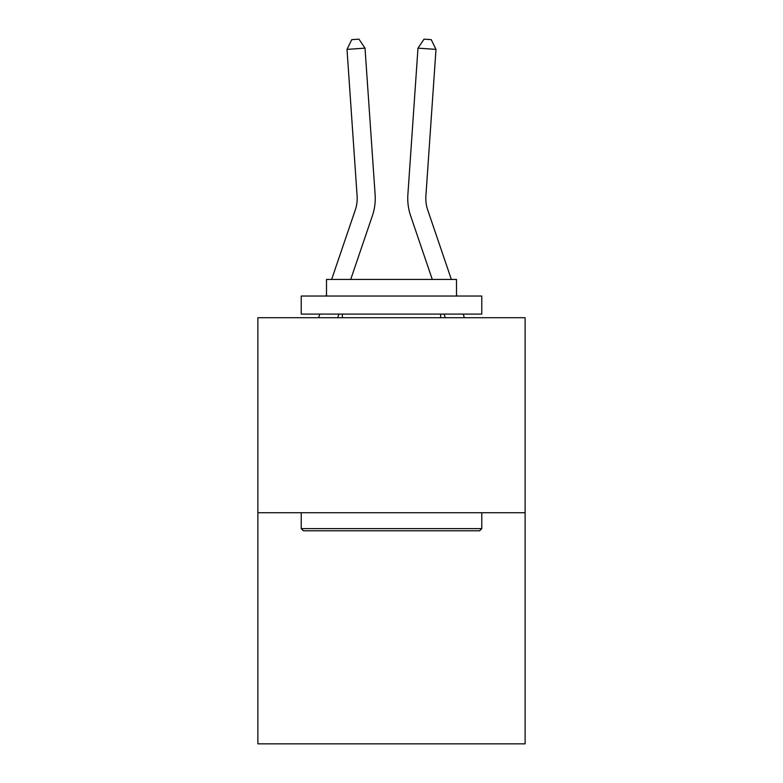 <?xml version="1.0" encoding="UTF-8"?>
<svg xmlns="http://www.w3.org/2000/svg" width="783" height="783" viewBox="0 0 783 783"><rect width="100%" height="100%" fill="white"/><g stroke="black" fill="none" stroke-linecap="round" stroke-linejoin="round"><path stroke-width="1.17" d="M525.119 512.728L525.119 317.712L257.881 317.712L257.881 743.85L525.119 743.85L525.119 512.728L257.881 512.728M372.356 215.854L350.715 279.433L372.356 215.854A54.174 54.174 -0.4 0 0 375.126 194.673L365.015 48.145L375.126 194.673M338.912 314.1L337.679 317.712L338.912 314.1M331.64 279.433L355.267 210.04A36.116 36.116 0 0 0 357.107 195.916L347.006 49.388L351.763 39.649L358.966 39.15L365.015 48.145L347.006 49.388M451.36 279.433L427.733 210.04A36.116 36.116 0 0 1 425.893 195.916L435.994 49.388L417.985 48.145L407.874 194.673A54.174 54.174 0.4 0 0 410.644 215.854L432.285 279.433L410.644 215.854M444.088 314.1L445.321 317.712L444.088 314.1M427.733 210.04A36.116 36.116 -179.6 0 1 425.893 195.916A36.116 36.116 -179.6 0 0 427.733 210.04A36.116 36.116 -179.6 0 1 425.893 195.916A36.116 36.116 -179.6 0 0 427.733 210.04A36.116 36.116 -179.6 0 1 425.893 195.916A36.116 36.116 -179.6 0 0 427.733 210.04A36.116 36.116 -179.6 0 1 425.893 195.916A36.116 36.116 -179.6 0 0 427.733 210.04A36.116 36.116 -179.6 0 1 425.893 195.916A36.116 36.116 -179.6 0 0 427.733 210.04A36.116 36.116 -179.6 0 1 425.893 195.916A36.116 36.116 -179.6 0 0 427.733 210.04A36.116 36.116 -179.6 0 1 425.893 195.916A36.116 36.116 -179.6 0 0 427.733 210.04A36.116 36.116 -179.6 0 1 425.893 195.916A36.116 36.116 -179.6 0 0 427.733 210.04M479.617 530.786L303.383 530.786L301.22 528.613L481.78 528.613L479.617 530.786M301.22 296.043L481.78 296.043L481.78 314.1L301.22 314.1L301.22 296.043M456.499 296.043L456.499 279.433L326.501 279.433L326.501 296.043M301.22 512.728L301.22 528.613M481.78 512.728L481.78 528.613M342.386 314.1L342.386 317.712M440.614 314.1L440.614 317.712M355.267 210.04A36.116 36.116 179.6 0 0 357.107 195.916M318.603 317.712L319.836 314.1M325.982 296.043L326.501 294.545M464.397 317.712L463.164 314.1M457.018 296.043L456.499 294.545M435.994 49.388L431.237 39.649L424.034 39.15L417.985 48.145L407.874 194.673"/></g></svg>
